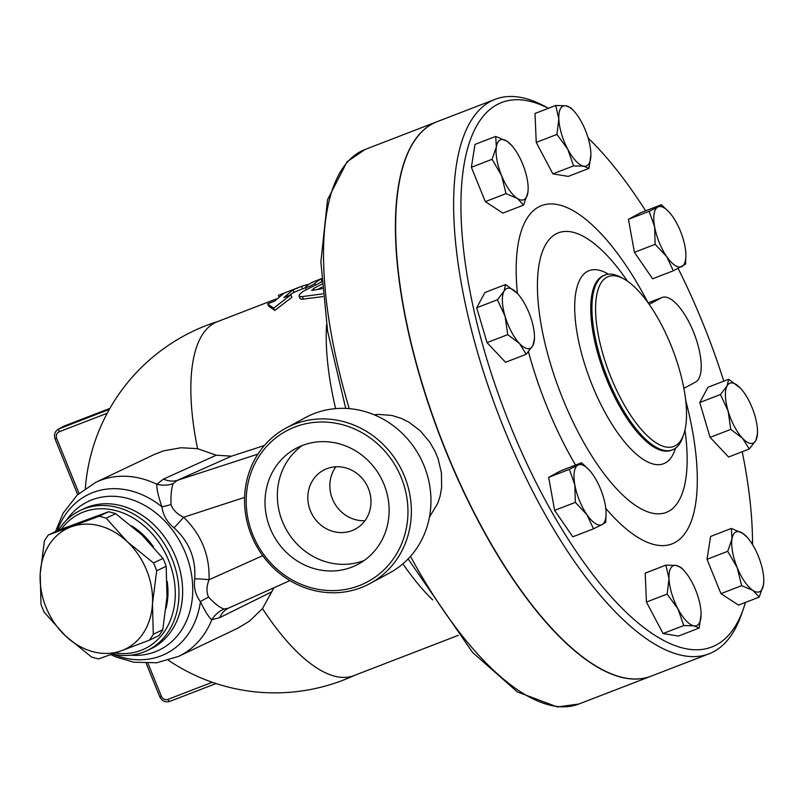 <?xml version="1.0" encoding="UTF-8"?>
<svg xmlns="http://www.w3.org/2000/svg" width="804" height="804" viewBox="0 0 804 804"><rect width="100%" height="100%" fill="white"/><g stroke="black" fill="none" stroke-linecap="round" stroke-linejoin="round"><path stroke-width="1.21" d="M401.286 477.687A85.666 79.455 61.7 0 1 317.851 589.302A85.666 79.455 61.7 0 1 262.084 451.959A85.666 79.455 61.7 0 1 401.286 477.687M404.482 476.31A88.35 81.938 -118.3 0 0 286.023 428.08A88.35 81.938 -118.3 0 0 255.833 544.73A88.35 81.938 -118.3 0 0 369.88 583.603A88.35 81.938 -118.3 0 0 404.482 476.31M384.01 484.35A65.727 60.953 61.7 0 1 358.262 564.167A65.727 60.953 61.7 0 1 273.42 535.243A65.727 60.953 61.7 0 1 295.882 448.461A65.727 60.953 61.7 0 1 384.01 484.35M286.023 428.08L305.61 417.517A88.35 81.938 61.7 0 1 424.07 465.757A88.35 81.938 61.7 0 1 389.468 573.041L369.88 583.603M368.393 488.48A33.466 31.034 61.7 0 1 355.288 529.122A33.466 31.034 61.7 0 1 312.093 514.389A33.466 31.034 61.7 0 1 323.53 470.209A33.466 31.034 61.7 0 1 368.393 488.48M335.891 466.772A33.466 31.034 -118.3 0 0 334.122 502.51A33.466 31.034 -118.3 0 0 364.956 520.68M364.232 560.458A65.727 60.953 61.7 0 1 285.752 528.59A65.727 60.953 61.7 0 1 302.254 445.516M149.383 640.185L121.494 650.727A66.933 53.526 -115.4 0 0 152.479 603.703L153.293 634.245A74.963 59.948 64.6 0 1 149.383 640.185L158.87 635.673A74.963 59.948 -115.4 0 0 162.78 629.733L166.991 596.799L166.177 566.267A74.963 59.948 -115.4 0 0 163.001 558.428L141.836 534.851L115.645 513.655A74.963 59.948 -115.4 0 0 108.55 511.766L57.818 530.469L48.33 534.982L99.073 516.289A74.963 59.948 64.6 0 1 106.168 518.168L127.323 541.755L153.514 562.951A74.963 59.948 64.6 0 1 156.69 570.78L152.479 603.703A66.933 53.526 -115.4 0 0 127.323 541.755A66.933 53.526 -115.4 0 0 71.184 526.831A66.933 53.526 -115.4 0 0 40.2 573.855A66.933 53.526 -115.4 0 0 65.355 635.803A66.933 53.526 -115.4 0 0 121.494 650.727L98.641 658.888A74.963 59.948 64.6 0 1 91.545 656.999L65.355 635.803L44.2 612.216A74.963 59.948 64.6 0 1 41.014 604.387L40.2 573.855L44.411 540.921A74.963 59.948 64.6 0 1 48.33 534.982M115.645 513.655L106.168 518.168M108.55 511.766L99.073 516.289M166.177 566.267L156.69 570.78M163.001 558.428L153.514 562.951M162.78 629.733L153.293 634.245M131.806 525.977A66.26 52.994 64.6 0 1 153.433 546.82M167.192 581.463A66.26 52.994 64.6 0 1 166.046 608.296M567.745 149.192L556.941 134.419L558.82 118.992A32.13 11.929 68.9 0 0 567.745 149.192A32.13 11.929 68.9 0 0 583.764 166.187L573.574 165.875L567.745 149.192M555.715 105.475L565.905 105.786A32.13 11.929 68.9 0 0 558.82 118.992L555.715 105.475L535.012 113.464L536.238 142.398L556.941 134.419M571.121 108.007L574.207 111.394A32.13 11.929 68.9 0 0 565.905 105.786L571.121 108.007M590.88 154.629L588.97 168.408L583.764 166.187A32.13 11.929 68.9 0 0 590.88 154.629A32.13 11.929 68.9 0 0 590.85 152.981A32.13 11.929 68.9 0 0 581.925 122.781A32.13 11.929 68.9 0 0 574.207 111.394M654.637 226.869L649.16 211.311L657.752 207.06A32.13 11.929 68.9 0 0 654.637 226.869A32.13 11.929 68.9 0 0 666.707 256.607L655.129 244.336L654.637 226.869M685.882 255.441L685.521 264.204L673.31 270.787L666.707 256.607A32.13 11.929 68.9 0 0 681.903 266.536A32.13 11.929 68.9 0 0 685.882 255.441A32.13 11.929 68.9 0 0 685.028 246.727A32.13 11.929 68.9 0 0 672.948 216.99A32.13 11.929 68.9 0 0 669.199 212.206A32.13 11.929 68.9 0 0 657.752 207.06L661.37 204.729L668.988 211.975M727.057 385.94L728.655 379.277L740.394 388.131A32.13 11.929 68.9 0 0 727.057 385.94A32.13 11.929 68.9 0 0 728.112 410.995L720.474 394.523L727.057 385.94M757.458 433.768L755.85 440.431A32.13 11.929 68.9 0 0 757.499 431.828A32.13 11.929 68.9 0 0 754.795 415.377A32.13 11.929 68.9 0 0 740.826 388.593L740.816 388.593M742.514 438.25L730.786 429.396L728.112 410.995A32.13 11.929 68.9 0 0 742.514 438.25A32.13 11.929 68.9 0 0 755.85 440.431L749.278 449.014L742.514 438.25M742.574 533.223L747.117 537.233A32.13 11.929 68.9 0 0 742.574 533.223A32.13 11.929 68.9 0 0 732.002 538.921L731.318 528.449L742.574 533.223M763.8 580.729L763.498 584.729A32.13 11.929 68.9 0 0 763.8 580.468A32.13 11.929 68.9 0 0 758.323 556.127A32.13 11.929 68.9 0 0 747.117 537.233M759.207 597.121L752.916 590.427A32.13 11.929 68.9 0 0 763.498 584.729L759.207 597.121L738.504 605.111L720.957 593.643L707.017 559.303L727.72 551.323L732.002 538.921A32.13 11.929 68.9 0 0 737.178 567.534L727.72 551.323M741.66 585.654L737.178 567.534A32.13 11.929 68.9 0 0 752.916 590.427L741.66 585.654L720.957 593.643M701.078 614.346L699.168 628.065L693.952 625.844A32.13 11.929 68.9 0 0 701.078 614.286A32.13 11.929 68.9 0 0 701.048 612.638A32.13 11.929 68.9 0 0 692.113 582.438A32.13 11.929 68.9 0 0 684.405 571.061A32.13 11.929 68.9 0 0 676.104 565.443L681.32 567.674L684.405 571.061M683.772 625.542L677.943 608.849A32.13 11.929 68.9 0 0 693.952 625.844L683.772 625.542L663.069 633.532L646.436 602.065L645.21 573.131L665.913 565.142L676.104 565.443A32.13 11.929 68.9 0 0 669.018 578.649L665.913 565.142M667.139 594.076L669.018 578.649A32.13 11.929 68.9 0 0 677.943 608.849L667.139 594.076L646.436 602.065M606.085 513.475L605.724 522.238L602.106 524.57A32.13 11.929 68.9 0 0 606.085 513.475A32.13 11.929 68.9 0 0 605.231 504.761A32.13 11.929 68.9 0 0 593.151 475.023A32.13 11.929 68.9 0 0 589.402 470.239A32.13 11.929 68.9 0 0 577.955 465.094L581.573 462.762L589.201 470.018M593.523 528.821L586.91 514.64A32.13 11.929 68.9 0 0 602.106 524.57L593.523 528.821L572.81 536.811L554.629 510.369L575.342 502.379L574.84 484.902A32.13 11.929 68.9 0 0 586.91 514.64L575.342 502.379M569.373 469.345L577.955 465.094A32.13 11.929 68.9 0 0 574.84 484.902L569.373 469.345L548.66 477.335L560.87 470.752L581.573 462.762M534.419 339.027L532.811 345.69L526.228 354.273L519.474 343.499A32.13 11.929 68.9 0 0 532.811 345.69A32.13 11.929 68.9 0 0 534.459 337.087A32.13 11.929 68.9 0 0 531.745 320.635A32.13 11.929 68.9 0 0 517.776 293.852L517.776 293.852A32.13 11.929 68.9 0 0 517.344 293.38L517.776 293.842M507.736 334.645L505.073 316.253A32.13 11.929 68.9 0 0 519.474 343.499L507.736 334.645L487.033 342.635L476.722 307.761L497.435 299.781L504.007 291.199A32.13 11.929 68.9 0 0 505.073 316.253L497.435 299.781M505.615 284.536L517.344 293.38A32.13 11.929 68.9 0 0 504.007 291.199L505.615 284.536L484.912 292.515L476.722 307.761M573.574 165.875L552.871 173.865L568.267 176.398L588.97 168.408M552.871 173.865L536.238 142.398M655.129 244.336L634.426 252.325L652.607 278.777L673.31 270.787M634.426 252.325L628.457 219.301L649.16 211.311M749.278 449.014L728.575 457.004L710.073 437.376L730.786 429.396M710.073 437.376L699.771 402.513L720.474 394.523M699.771 402.513L707.952 387.267L728.655 379.277M707.017 559.303L710.615 536.439L731.318 528.449M487.033 342.635L505.525 362.262L526.228 354.273M628.457 219.301L640.667 212.718L661.37 204.729M663.069 633.532L678.465 636.054L699.168 628.065M554.629 510.369L548.66 477.335M517.284 198.407L506.028 193.633L501.535 175.503A32.13 11.929 68.9 0 0 517.284 198.407A32.13 11.929 68.9 0 0 527.856 192.709L523.575 205.1L517.284 198.407M492.078 159.292L496.369 146.901A32.13 11.929 68.9 0 0 501.535 175.503L492.078 159.292L471.375 167.282L474.983 144.408L495.686 136.429L506.942 141.202A32.13 11.929 68.9 0 0 496.369 146.901L495.686 136.429M528.158 188.709L527.856 192.709A32.13 11.929 68.9 0 0 528.168 188.448A32.13 11.929 68.9 0 0 522.69 164.106A32.13 11.929 68.9 0 0 511.485 145.212A32.13 11.929 68.9 0 0 506.942 141.202L511.485 145.212M506.028 193.633L485.314 201.623L502.862 213.09L523.575 205.1M485.314 201.623L471.375 167.282M650.969 676.214A297.168 110.359 -111.1 0 1 650.858 676.254A297.168 110.359 -111.1 0 1 446.079 451.747A297.168 110.359 -111.1 0 1 436.924 121.756A297.168 110.359 -111.1 0 1 437.044 121.716M709.068 653.803L651.089 676.174A297.168 110.359 -111.1 0 1 446.31 451.657A297.168 110.359 -111.1 0 1 437.165 121.665L495.133 99.304A297.168 110.359 68.9 0 0 504.289 429.296A297.168 110.359 68.9 0 0 709.068 653.803A297.168 110.359 68.9 0 0 741.318 614.769L743.449 608.688A291.812 108.369 -111.1 0 1 510.691 426.552A291.812 108.369 -111.1 0 1 548.388 108.309M648.104 302.847A8.03 8.03 172.9 0 0 648.687 302.646L648.104 302.837M648.135 302.887A8.03 8.02 165.3 0 0 648.768 302.656L648.687 302.646M649.18 304.364L661.38 297.792A45.516 16.904 -111.1 0 1 662.104 297.46A45.516 16.904 -111.1 0 1 693.862 332.836A45.516 16.904 -111.1 0 1 695.591 382.051L683.872 388.362M588.136 138.047A291.812 108.369 -111.1 0 1 645.622 210.809M678.144 268.456A291.812 108.369 -111.1 0 1 723.771 381.156M742.213 451.737A291.812 108.369 -111.1 0 1 752.534 544.579M745.449 602.437A291.812 108.369 -111.1 0 1 743.449 608.688M611.1 377.679A91.023 33.808 -111.1 0 1 623.653 278.817A91.023 33.808 -111.1 0 1 672.596 349.358A91.023 33.808 -111.1 0 1 683.701 434.492A91.023 33.808 -111.1 0 1 611.1 377.679M623.653 278.817L620.819 277.279A93.706 34.793 68.9 0 0 605.02 274.998A93.706 34.793 68.9 0 0 607.904 379.046A93.706 34.793 68.9 0 0 672.476 449.838A93.706 34.793 68.9 0 0 682.636 437.527L683.701 434.492M548.439 108.289L545.253 106.56A297.168 110.359 68.9 0 0 495.133 99.304M278.355 295.329L303.038 285.762L293.018 289.852L283.852 297.57L290.817 294.887L273.611 308.193L267.621 303.832L274.576 301.148L283.742 293.43L278.355 295.329L278.908 296.736M309.098 284.204L303.038 285.762M290.817 294.887L291.942 297.259L274.817 310.444L268.757 306.203L267.621 303.832M274.817 310.444L273.611 308.193M305.359 287.731L304.002 288.254A189.674 70.44 68.9 0 0 302.535 288.877L294.023 292.334A189.674 70.44 68.9 0 0 289.49 295.39M294.023 292.334L293.018 289.852M302.535 288.877L301.55 286.385M321.479 278.646L312.645 282.154A192.357 71.435 68.9 0 0 305.52 287.088L306.133 289.611M305.52 287.088C306.636 287.842 309.721 286.656 314.796 283.5A192.357 71.435 -111.1 0 1 321.027 279.018L321.489 278.797M321.67 281.691A189.674 70.44 68.9 0 0 319.59 282.958M321.69 281.953L303.158 291.339L299.45 294.525L299.068 295.993L301.098 296.746L322.645 293.882M322.906 296.606L301.58 299.299L300.103 298.545L299.068 295.993M322.183 288.666L312.324 290.385L313.5 288.515L321.841 284.204M322.062 287.139L317.63 289.43M312.324 290.385L311.53 290.264M402.884 563.835A189.674 70.44 68.9 0 0 432.713 599.945M273.963 587.734L262.486 608.588A189.674 70.44 68.9 0 0 353.871 675.621L458.2 635.371M276.687 298.797L217.331 321.7A189.674 70.44 68.9 0 0 197.553 448.662L216.236 455.215L231.492 456.159L264.365 445.506M326.565 324.816A189.674 70.44 68.9 0 0 335.61 408.613M216.236 455.215L163.503 479.073L156.83 484.249A96.379 77.073 -115.4 0 0 95.776 482.32L154.338 454.451L163.664 450.823L181.011 447.748L197.553 448.662M262.486 608.588L249.411 621.211L237.753 628.226L178.588 656.376A96.379 77.073 -115.4 0 0 211.834 619.713L219.753 617.613L271.722 591.865M224.105 609C220.165 607.904 215.02 603.955 208.658 597.161A26.773 11.959 -35.3 0 0 200.447 601.683C205.05 611.422 208.839 617.432 211.834 619.713A26.773 24.834 -74.5 0 1 224.105 609L228.266 608.236A26.773 21.115 -116.6 0 0 228.266 608.246A26.773 21.115 -116.6 0 0 219.753 617.613M228.356 608.196L289.912 580.578M208.658 597.161C206.296 592.397 206.427 586.598 209.04 579.754A26.773 5.497 3 0 0 194.719 578.84C193.553 587.362 195.462 594.98 200.447 601.683A88.54 70.802 -115.4 0 1 189.242 632.597A88.54 70.802 -115.4 0 1 112.912 654.205M171.021 504.49A26.773 9.869 -9.4 0 1 161.916 506.791C163.142 515.384 167.172 522.389 173.996 527.806A26.773 3.407 133.1 0 0 183.654 517.243C176.95 514.007 172.739 509.756 171.021 504.49C170.729 494.842 171.453 487.897 173.192 483.646A26.773 24.21 21.7 0 1 156.83 484.249C156.559 488.661 158.257 496.179 161.916 506.791A88.54 70.802 -115.4 0 0 57.315 530.7M173.192 483.646L177.262 480.36A26.773 21.155 65.9 0 1 163.503 479.073M173.996 527.806C189.121 541.625 196.025 558.639 194.719 578.84M112.309 654.074A77.636 62.089 -115.4 0 0 147.112 650.597A77.636 62.089 -115.4 0 0 169.825 553.815A77.636 62.089 -115.4 0 0 80.4 510.389A77.636 62.089 -115.4 0 0 58.561 530.178M61.395 529.082A74.963 59.948 64.6 0 1 167.775 558.368A74.963 59.948 64.6 0 1 115.213 653.029M374.101 414.763L377.991 414.382L391.829 415.427L401.407 418.412L409.045 422.251L420.271 430.833L429.828 442.2L434.894 451.024L438.13 458.853L441.436 472.933L441.647 487.485L440.13 496.108L437.708 503.415L429.457 517.083M648.607 303.54A387.186 16.934 -22.1 0 0 648.768 302.656L661.38 297.792M684.958 430.14A149.835 55.647 -111.1 0 1 619.281 491.626A149.835 55.647 -111.1 0 1 537.544 279.752A149.835 55.647 -111.1 0 1 627.492 281.209M648.044 302.756A181.262 67.315 68.9 0 0 553.263 203.995A181.262 67.315 68.9 0 0 517.424 293.47M528.469 351.76A181.262 67.315 68.9 0 0 575.553 465.084M605.764 508.369A181.262 67.315 68.9 0 0 685.701 400.372M608.377 274.184A103.465 38.421 68.9 0 0 592.347 385.538A103.465 38.421 68.9 0 0 675.501 448.18M672.476 449.838L671.29 450.29A93.706 34.793 -111.1 0 1 606.729 379.498A93.706 34.793 -111.1 0 1 603.854 275.44M314.796 283.5L315.399 284.998M321.027 279.018L321.59 280.405M302.314 296.626L303.369 299.199M313.5 288.515L314.123 290.053M408.12 558.911L472.541 652.376L517.324 691.882L557.333 706.967L578.96 703.992A297.168 110.359 -111.1 0 1 410.452 556.378M349.248 408.633A297.168 110.359 -111.1 0 1 365.036 149.494L347.057 161.785L327.54 199.724L320.876 261.933L327.63 331.338L345.71 408.402M109.304 409.427L59.184 428.763A2.673 0.995 68.9 0 0 59.315 431.718L107.213 413.236M55.245 438.883L56.682 438.461A5.357 4.965 61.7 0 1 59.315 431.718M64.561 425.879A2.673 0.995 -111.1 0 0 64.511 425.899L109.897 408.392L64.471 425.919A2.673 0.995 -111.1 0 1 64.511 425.899L63.677 426.281A8.03 7.447 61.7 0 1 64.471 425.919L59.184 428.763A8.03 7.447 -118.3 0 0 58.39 429.135C54.823 431.487 53.717 434.773 55.084 438.994L77.676 494.631M79.003 493.425L56.682 438.461M216.055 683.551L169.835 701.379A2.673 0.995 -111.1 0 0 169.875 701.359L216.045 683.541M159.735 696.726C161.946 701.048 165.312 702.595 169.835 701.379A2.673 0.995 -111.1 0 1 167.986 699.359A5.357 4.965 61.7 0 1 161.333 696.194L159.735 696.726L146.187 663.36M212.266 682.274L167.986 699.359M161.333 696.194L148.006 663.37M257.913 454.109L177.262 480.36L231.492 456.159M262.727 555.664L209.04 579.754C209.844 555.343 201.382 534.509 183.654 517.243L244.577 497.415M130.771 655.2A82.34 65.858 -115.4 0 0 181.523 630.115A82.34 65.858 -115.4 0 0 162.056 518.319A82.34 65.858 -115.4 0 0 66.531 520.168M84.028 508.661A77.636 62.089 64.6 0 1 164.468 536.901A77.636 62.089 64.6 0 1 172.056 629.934A77.636 62.089 64.6 0 1 150.76 648.868L147.112 650.597M669.199 212.206L668.727 211.693M757.499 431.828L757.499 434.662M589.402 470.239L588.93 469.727M534.459 337.087L534.459 339.911M648.647 302.646L662.104 297.46M603.834 275.45L605.02 274.998M63.677 426.281L58.39 429.135M218.155 321.379A190.076 190.076 0 0 0 85.335 488.42M168.448 660.285A190.076 190.076 0 0 0 354.695 675.3M95.776 482.32L77.154 495.123L63.124 513.183L55.506 531.565M110.771 654.627L116.268 657.099L133.896 662.215L156.83 662.757L178.588 656.376M84.048 508.651L80.4 510.389M436.924 121.756L365.036 149.494M650.858 676.254L578.96 703.992"/></g></svg>
